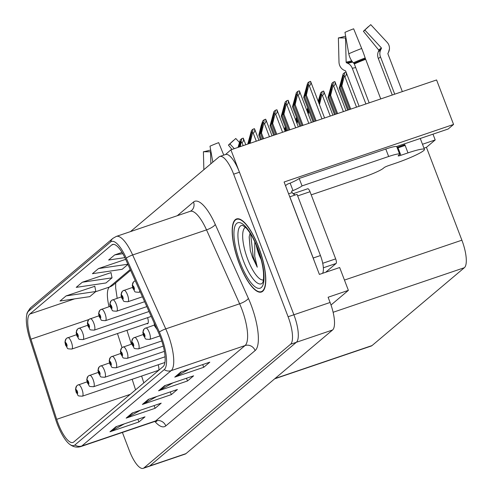 <?xml version="1.0" encoding="UTF-8"?>
<svg xmlns="http://www.w3.org/2000/svg" width="493" height="493" viewBox="0 0 493 493"><rect width="100%" height="100%" fill="white"/><g stroke="black" fill="none" stroke-linecap="round" stroke-linejoin="round"><path stroke-width="0.74" d="M331.019 305.007L348.385 290.359L339.665 267.52L319.384 274.41L284.097 182.003L453.572 124.452L436.582 79.965L230.903 149.817L225.541 154.512M122.4 432.453L129.345 450.627A24.126 7.457 -108.8 0 0 143.18 468.35L185.183 454.084A24.126 7.457 -108.8 0 0 185.972 453.628L332.578 329.99A24.126 7.457 -108.8 0 0 330.1 302.474L328.104 297.248L348.385 290.359M185.972 453.628L149.761 465.928A24.126 7.457 -108.8 0 1 148.972 466.384A24.126 7.457 -108.8 0 0 149.761 465.928L296.367 342.284A24.126 7.457 -108.8 0 0 293.89 314.768L230.903 149.817M146.803 323.581A6.434 1.99 -108.8 0 0 147.586 323.741A6.434 1.99 -108.8 0 0 147.604 317.652M157.378 370.705A6.434 1.99 -108.8 0 0 158.05 370.89M158.629 370.409A6.434 1.99 -108.8 0 0 158.185 364.783M422.483 144.264L435.202 139.944L426.433 147.339L461.886 240.19A24.126 7.457 71.2 0 1 464.363 267.705L372.042 345.568A24.126 7.457 71.2 0 1 371.247 346.024L274.675 378.821M426.433 147.339L423.974 148.171M453.572 124.452L448.162 129.012L396.557 146.532M432.99 134.164L435.202 139.944M258.708 247.283A38.602 11.931 -108.8 0 0 236.572 218.935A38.602 11.931 -108.8 0 0 239.265 263.681A38.602 11.931 -108.8 0 0 261.401 292.035A38.602 11.931 -108.8 0 0 258.708 247.283M160.441 337.298A25.735 7.95 71.2 0 1 163.078 366.65L73.759 441.987A25.735 7.95 71.2 0 1 72.915 442.467A25.735 7.95 71.2 0 1 56.67 419.333L30.942 339.196A25.735 7.95 71.2 0 1 29.79 314.078L111.738 244.959A25.735 7.95 71.2 0 1 112.583 244.479A25.735 7.95 71.2 0 1 125.66 259.318L158.758 333.237A25.735 7.95 71.2 0 1 160.441 337.298M161.248 336.614A28.951 8.948 -108.8 0 0 159.356 332.042L126.257 258.122A28.951 8.948 -108.8 0 0 110.598 241.977L28.649 311.095A28.951 8.948 -108.8 0 0 26.85 314.503A28.951 8.948 -108.8 0 0 29.944 339.357L55.672 419.488A28.951 8.948 -108.8 0 0 69.359 444.051A28.951 8.948 -108.8 0 0 74.899 444.969L164.218 369.633A28.951 8.948 -108.8 0 0 161.248 336.614M143.18 468.35A24.126 7.457 -108.8 0 0 143.968 467.894L149.761 465.928L296.367 342.284A24.126 7.457 -108.8 0 0 293.89 314.768L239.45 172.211A24.126 7.457 -108.8 0 0 225.615 154.488L219.823 156.454A24.126 7.457 -108.8 0 0 219.028 156.91L130.454 231.618M124.335 423.851L110.925 431.363A6.434 6.076 -130.1 0 1 109.951 431.794L138.921 421.959L144.997 416.831L116.028 426.673L109.951 431.794M137.886 419.247L138.921 421.959M140.536 410.182L127.126 417.694A6.434 6.076 -130.1 0 1 126.153 418.132L155.122 408.29L161.199 403.163L132.229 413.005L126.153 418.132M154.087 405.579L155.122 408.29M189.146 369.183L175.736 376.701A6.434 6.076 -130.1 0 1 174.762 377.133L203.732 367.291L209.808 362.17L180.839 372.005L174.762 377.133M202.697 364.58L203.732 367.291M172.944 382.851L159.535 390.364A6.434 6.076 -130.1 0 1 158.561 390.795L187.531 380.96L193.607 375.832L164.637 385.674L158.561 390.795M186.496 378.248L187.531 380.96M156.743 396.52L143.327 404.032A6.434 6.076 -130.1 0 1 142.36 404.463L171.33 394.622L177.406 389.501L148.436 399.336L142.36 404.463M170.295 391.917L171.33 394.622M143.968 467.894L290.568 344.256A24.126 7.457 -108.8 0 0 288.097 316.74L233.657 174.177A24.126 7.457 -108.8 0 0 219.823 156.454M94.798 286.285L66.093 295.905L60.017 301.026L89.763 296.638L95.839 291.511L94.773 286.162M122.061 252.404L114.703 254.906L108.626 260.027L124.877 257.629M110.999 272.623L82.294 282.236L76.218 287.364L105.964 282.97L112.04 277.842L110.974 272.493M125.672 259.343L98.501 268.568L92.425 273.695L122.172 269.301L127.946 264.427M98.501 268.568L127.86 264.236M114.703 254.906L122.825 253.704M82.294 282.236L112.04 277.842M66.093 295.905L95.839 291.511M238.711 147.167L240.67 141.257M66.53 338.414A4.024 3.771 43.1 0 0 65.477 342.734A2.009 0.622 -108.8 0 0 65.705 345.008A2.009 0.622 -108.8 0 0 66.925 346.443A2.009 0.622 -108.8 0 0 66.721 344.151A2.009 0.622 -108.8 0 0 65.52 342.697L66.469 345.34L65.477 342.734M65.52 342.697A4.024 3.815 -122.7 0 1 67.763 337.699A6.033 1.861 71.2 0 1 67.892 337.637A6.033 1.861 71.2 0 1 71.349 342.068A6.033 1.861 71.2 0 1 71.775 349.062C65.631 348.705 68.65 349.081 65.569 345.211L64.94 341.982L66.161 338.759M240.294 146.631L241.761 138.638L240.294 139.87L238.008 147.401M241.237 142.736L241.958 142.489C243.388 141.879 243.813 140.425 243.228 138.139A4.024 0.462 -20.9 0 1 243.277 138.176A4.024 0.462 -20.9 0 1 243.265 138.25M240.553 141.226L239.592 146.865M241.761 138.638L243.228 138.139M77.105 385.544A4.024 3.771 43.1 0 0 76.058 389.858A2.009 0.622 -108.8 0 0 76.286 392.132A2.009 0.622 -108.8 0 0 77.506 393.574A2.009 0.622 -108.8 0 0 77.296 391.282A2.009 0.622 -108.8 0 0 76.101 389.821L76.514 390.955M76.532 390.943L77.05 392.465L76.588 391.88L76.058 389.858M76.101 389.821A4.024 3.815 -122.7 0 1 78.344 384.83A6.033 1.861 71.2 0 1 78.473 384.762A6.033 1.861 71.2 0 1 81.93 389.193A6.033 1.861 71.2 0 1 82.349 396.187C76.205 395.836 79.231 396.212 76.15 392.336L75.515 389.113L76.742 385.883M248.447 143.857L250.475 135.47L251.892 131.791M77.752 328.954A4.024 3.771 43.1 0 0 76.698 333.268A2.009 0.622 -108.8 0 0 76.926 335.542A2.009 0.622 -108.8 0 0 78.147 336.984A2.009 0.622 -108.8 0 0 77.937 334.685A2.009 0.622 -108.8 0 0 76.742 333.231L77.173 334.353L76.698 333.268M77.173 334.353L77.691 335.875L77.216 334.353M76.742 333.231A4.024 3.815 -122.7 0 1 78.985 328.239A6.033 1.861 71.2 0 1 79.114 328.172A6.033 1.861 71.2 0 1 82.571 332.602A6.033 1.861 71.2 0 1 82.997 339.597C76.846 339.246 79.872 339.622 76.791 335.745L76.162 332.522L77.383 329.293M250.506 143.161L250.234 142.459L252.453 133.27L252.983 129.172L251.516 130.405L247.739 144.098M252.453 133.27L253.18 133.024C254.61 132.414 255.035 130.965 254.45 128.673A4.024 0.462 -20.9 0 1 254.499 128.716A4.024 0.462 -20.9 0 1 254.48 128.79M250.234 142.459L249.557 143.481M251.775 131.76L249.427 143.143M252.983 129.172L254.45 128.673M261.5 139.427L259.632 134.534L261.697 126.005L263.114 122.326M88.974 319.489A4.024 3.771 43.1 0 0 87.92 323.809A2.009 0.622 -108.8 0 0 88.148 326.076A2.009 0.622 -108.8 0 0 89.369 327.518A2.009 0.622 -108.8 0 0 89.159 325.226A2.009 0.622 -108.8 0 0 87.964 323.772L88.376 324.899M88.395 324.893L88.857 325.479L88.913 326.415L88.45 325.824L87.92 323.809M87.964 323.772A4.024 3.815 -122.7 0 1 90.207 318.774A6.033 1.861 71.2 0 1 90.336 318.712A6.033 1.861 71.2 0 1 93.793 323.143A6.033 1.861 71.2 0 1 94.212 330.131C88.068 329.78 91.094 330.156 88.013 326.286L87.378 323.057L88.604 319.834M260.55 139.747L258.825 135.218L261.043 126.029L262.738 120.945L264.205 119.707L265.672 119.207A4.024 0.462 -20.9 0 1 265.721 119.251A4.024 0.462 -20.9 0 1 265.702 119.324M263.632 138.699L261.456 132.993L263.675 123.811L264.402 123.564C265.832 122.954 266.257 121.5 265.672 119.207M261.456 132.993L260.643 133.677L262.689 139.02M262.991 122.295L260.643 133.677M259.632 134.534L258.825 135.218M263.675 123.811L264.205 119.707M274.632 134.965L270.854 125.068L272.912 116.539L274.33 112.866M100.19 310.023A4.024 3.771 43.1 0 0 99.142 314.343A2.009 0.622 -108.8 0 0 99.37 316.617A2.009 0.622 -108.8 0 0 100.584 318.053A2.009 0.622 -108.8 0 0 100.381 315.76A2.009 0.622 -108.8 0 0 99.185 314.306L100.134 316.95L99.142 314.343M99.185 314.306A4.024 3.815 -122.7 0 1 101.429 309.308A6.033 1.861 71.2 0 1 101.558 309.247A6.033 1.861 71.2 0 1 105.015 313.677A6.033 1.861 71.2 0 1 105.434 320.672C99.29 320.314 102.316 320.69 99.235 316.82L98.6 313.591L99.826 310.368M273.683 135.285L270.041 125.752L273.96 111.48L275.421 110.247L276.893 109.748A4.024 0.462 -20.9 0 1 276.937 109.785A4.024 0.462 -20.9 0 1 276.924 109.859M276.764 134.238L272.678 123.533L274.897 114.345L275.618 114.099C277.054 113.489 277.473 112.034 276.893 109.748M272.678 123.533L271.865 124.211L275.815 134.564M274.213 112.835L271.865 124.211M270.854 125.068L270.041 125.752M274.897 114.345L275.421 110.247M88.327 376.079A4.024 3.771 43.1 0 0 87.279 380.399A2.009 0.622 -108.8 0 0 87.507 382.667A2.009 0.622 -108.8 0 0 88.722 384.109A2.009 0.622 -108.8 0 0 88.518 381.816A2.009 0.622 -108.8 0 0 87.323 380.362L88.272 383.006L87.279 380.399M87.323 380.362A4.024 3.815 -122.7 0 1 89.566 375.364A6.033 1.861 71.2 0 1 89.695 375.302A6.033 1.861 71.2 0 1 93.152 379.733A6.033 1.861 71.2 0 1 93.571 386.722C87.427 386.37 90.453 386.746 87.372 382.876L86.737 379.647L87.964 376.424M285.237 126.701L284.529 129.653M286.297 131.002L286.525 130.06M286.131 129.024L285.595 131.243M284.923 130.688L285.638 127.736M99.549 366.613A4.024 3.771 43.1 0 0 98.501 370.933A2.009 0.622 -108.8 0 0 98.723 373.207A2.009 0.622 -108.8 0 0 99.943 374.643A2.009 0.622 -108.8 0 0 99.74 372.351A2.009 0.622 -108.8 0 0 98.545 370.896L99.494 373.54L98.501 370.933M98.545 370.896A4.024 3.815 -122.7 0 1 100.782 365.898A6.033 1.861 71.2 0 1 100.911 365.837A6.033 1.861 71.2 0 1 104.374 370.268A6.033 1.861 71.2 0 1 104.793 377.262C98.649 376.905 101.675 377.281 98.588 373.411L97.959 370.181L99.179 366.958M296.459 117.235L295.745 120.193M297.032 123.552L297.747 120.6M297.353 119.565L296.638 122.517M296.139 121.229L296.854 118.271M110.771 357.154A4.024 3.771 43.1 0 0 109.717 361.468A2.009 0.622 -108.8 0 0 109.945 363.742A2.009 0.622 -108.8 0 0 111.165 365.184A2.009 0.622 -108.8 0 0 110.962 362.885A2.009 0.622 -108.8 0 0 109.766 361.431L110.709 364.074L109.717 361.468M109.766 361.431A4.024 3.815 -122.7 0 1 112.003 356.439A6.033 1.861 71.2 0 1 112.133 356.371A6.033 1.861 71.2 0 1 115.596 360.802A6.033 1.861 71.2 0 1 116.015 367.796C109.871 367.439 112.891 367.821 109.81 363.945L109.181 360.722L110.401 357.493M307.681 107.77L306.966 110.728M308.248 114.086L308.963 111.135M308.569 110.099L307.854 113.057M307.361 111.763L308.076 108.805M318.583 102.297L321.079 94.163M121.993 347.688A4.024 3.771 43.1 0 0 120.939 352.008A2.009 0.622 -108.8 0 0 121.167 354.276A2.009 0.622 -108.8 0 0 122.387 355.718A2.009 0.622 -108.8 0 0 122.178 353.426A2.009 0.622 -108.8 0 0 120.982 351.971L121.931 354.615L120.939 352.008M120.982 351.971A4.024 3.815 -122.7 0 1 123.225 346.973A6.033 1.861 71.2 0 1 123.355 346.912A6.033 1.861 71.2 0 1 126.812 351.343A6.033 1.861 71.2 0 1 127.237 358.331C121.093 357.98 124.113 358.356 121.031 354.485L120.403 351.256L121.623 348.027M319.47 104.627L321.646 95.642L322.169 91.544L320.709 92.776L318.188 101.262M321.646 95.642L322.367 95.395C323.796 94.785 324.221 93.331 323.642 91.045A4.024 0.462 -20.9 0 1 323.685 91.082A4.024 0.462 -20.9 0 1 323.673 91.156M320.961 94.132L319.076 103.592M322.169 91.544L323.642 91.045M402.331 91.593L387.942 53.91A0.807 0.795 -175.4 0 1 387.979 53.256L388.478 52.295A8.849 8.775 4.6 0 0 387.128 42.318L370.748 24.65L364.838 30.048L381.212 47.71A0.807 0.795 -175.4 0 1 381.335 48.622L380.836 49.583A8.849 8.775 4.6 0 0 380.423 56.726L394.72 94.181M392.268 95.013L378.322 58.494A8.849 7.358 -120.8 0 1 378.353 51.673L378.753 50.804A0.807 0.672 59.2 0 0 378.599 49.916L363.396 31.262L368.339 26.684A18.5 2.114 159.1 0 0 368.9 26.339M363.396 31.262A11.037 1.263 159.1 0 0 364.456 30.541A11.037 1.263 159.1 0 0 364.524 30.48A11.037 1.263 159.1 0 0 364.838 30.048M311.219 194.84L364.758 176.654A16.084 1.836 -20.9 0 0 383.289 168.323L384.102 167.638A4.024 0.462 -20.9 0 1 388.737 165.549L395.83 163.14A24.126 2.755 159.1 0 0 423.635 150.636A24.126 2.755 159.1 0 0 424.448 149.41A24.126 2.755 159.1 0 0 407.982 152.892L400.889 155.301A4.024 0.462 -20.9 0 1 398.147 155.88A4.024 0.462 -20.9 0 1 398.282 155.677L399.09 154.993A16.084 1.836 -20.9 0 0 399.632 154.18L396.779 146.711A16.084 1.836 -20.9 0 0 385.803 149.034L388.657 156.497A16.084 1.836 -20.9 0 1 399.632 154.18M369.171 102.858L354.313 63.954A0.807 0.364 65.8 0 0 353.98 63.418L353.345 62.796A8.849 3.975 -114.2 0 1 348.791 53.774L344.971 32.353A18.5 2.114 159.1 0 1 353.641 28.797L361.689 48.487A8.849 0.481 69.5 0 1 365.165 57.952L380.75 98.927M397.081 147.506A24.126 2.755 -20.9 0 1 404.852 144.683L403.175 146.094M407.982 152.892L404.852 144.683M365.911 103.968L352.273 68.256A8.849 7.839 -98.2 0 0 347.547 63.221L346.622 62.839A0.807 0.715 81.8 0 1 346.135 62.087L345.525 37.955L338.383 37.912L338.993 62.038A8.849 7.839 -98.2 0 0 344.367 70.363L345.291 70.745A0.807 0.715 81.8 0 1 345.722 71.202L359.114 106.272M345.525 37.955A11.037 1.263 159.1 0 0 345.957 37.887M338.383 37.912A18.5 2.114 159.1 0 0 344.644 36.39L345.716 36.544M285.539 185.781A8.042 7.592 -130.1 0 1 286.371 184.961A8.042 7.592 -130.1 0 1 288.707 183.642L290.155 183.149A16.084 1.836 159.1 0 0 299.189 178.454L385.803 149.034M397.303 148.079A4.024 0.462 159.1 0 0 398.036 147.838L400.889 155.301M405.135 145.429L398.036 147.838M299.189 178.454L302.036 185.916L388.657 156.497M302.036 185.916A16.084 1.836 -20.9 0 1 293.002 190.618L291.554 191.105L292.127 192.603A16.084 4.973 -108.8 0 0 295.178 194.988M289.779 196.873A16.084 4.973 -108.8 0 0 289.835 196.806L313.203 258.012A16.084 4.973 71.2 0 1 314.127 260.637M322.576 273.325A16.084 4.973 -108.8 0 0 320.45 255.553L297.076 194.347L289.835 196.806M288.602 193.798L292.127 192.603M290.155 183.149L293.002 190.618M231.969 149.453L228.419 145.096L233.362 140.523A18.5 2.114 159.1 0 0 233.922 140.178M228.419 145.096A11.037 1.263 159.1 0 0 229.479 144.375A11.037 1.263 159.1 0 0 229.547 144.313A11.037 1.263 159.1 0 0 229.861 143.882L234.292 148.664M210.856 163.805L210.548 151.795A11.037 1.263 159.1 0 0 210.979 151.721M223.767 155.116L218.67 142.637A18.5 2.114 159.1 0 0 209.993 146.193L212.834 162.135M239.438 142.44L235.777 138.49L229.861 143.882M210.548 151.795L203.406 151.745A18.5 2.114 159.1 0 0 209.667 150.229L210.745 150.383M203.406 151.745L203.862 169.703M263.373 279.962A27.83 8.603 71.2 0 1 247.769 259.429A27.83 8.603 71.2 0 1 245.489 227.304M250.074 233.121L249.156 236.979L250.327 250.641L252.521 257.291L257.266 267.2L254.727 256.298L254.795 241.798M256.175 244.898A18.179 5.62 -108.8 0 0 258.893 254.425A18.179 5.62 -108.8 0 0 261.136 259.503M258.609 247.369A38.201 11.807 71.2 0 1 261.272 291.659A38.201 11.807 71.2 0 1 239.364 263.601A38.201 11.807 71.2 0 1 236.702 219.311A38.201 11.807 71.2 0 1 258.609 247.369M294.629 194.778A4.024 1.245 -108.8 0 0 293.23 193.675A4.024 1.245 -108.8 0 0 293.156 193.712M325.639 272.284L336.084 263.472A4.024 1.245 -108.8 0 0 335.671 258.887L310.023 191.709A4.024 1.245 -108.8 0 0 307.718 188.757A4.024 1.245 -108.8 0 0 307.583 188.831M257.266 267.2L253.248 257.044L250.647 234.033M250.327 250.641L249.187 236.677M287.764 130.503L282.076 115.602L284.134 107.08L285.552 103.401M111.412 300.564A4.024 3.771 43.1 0 0 110.364 304.877A2.009 0.622 -108.8 0 0 110.592 307.151A2.009 0.622 -108.8 0 0 111.806 308.593A2.009 0.622 -108.8 0 0 111.603 306.295A2.009 0.622 -108.8 0 0 110.407 304.84L111.356 307.484L110.364 304.877M110.407 304.84A4.024 3.815 -122.7 0 1 112.65 299.849A6.033 1.861 71.2 0 1 112.78 299.781A6.033 1.861 71.2 0 1 116.237 304.212A6.033 1.861 71.2 0 1 116.656 311.206C110.512 310.849 113.538 311.231 110.457 307.355L109.822 304.132L111.042 300.903M286.815 130.83L281.263 116.286L285.182 102.014L286.643 100.782L288.115 100.282A4.024 0.462 -20.9 0 1 288.159 100.326A4.024 0.462 -20.9 0 1 288.146 100.399M289.896 129.782L283.9 114.068L286.119 104.88L286.84 104.633C288.269 104.023 288.695 102.575 288.115 100.282M283.9 114.068L283.087 114.752L288.947 130.103M285.435 103.37L283.087 114.752M282.076 115.602L281.263 116.286M286.119 104.88L286.643 100.782M300.896 126.048L293.298 106.143L295.356 97.614L296.774 93.935M122.634 291.098A4.024 3.771 43.1 0 0 121.58 295.418A2.009 0.622 -108.8 0 0 121.808 297.686A2.009 0.622 -108.8 0 0 123.028 299.128A2.009 0.622 -108.8 0 0 122.825 296.835A2.009 0.622 -108.8 0 0 121.629 295.381L122.578 298.025L121.58 295.418M121.629 295.381A4.024 3.815 -122.7 0 1 123.866 290.383A6.033 1.861 71.2 0 1 123.996 290.322A6.033 1.861 71.2 0 1 127.459 294.752A6.033 1.861 71.2 0 1 127.878 301.741C121.734 301.389 124.754 301.765 121.672 297.895L121.044 294.666L122.264 291.437M299.947 126.368L292.485 106.821L296.404 92.548L297.864 91.316L299.331 90.817A4.024 0.462 -20.9 0 1 299.38 90.86L311.447 122.461M303.029 125.321L295.116 104.602L297.341 95.414L298.062 95.174C299.491 94.557 299.917 93.109 299.331 90.817M295.116 104.602L294.309 105.286L302.08 125.641M296.657 93.904L294.309 105.286M293.298 106.143L292.485 106.821M297.341 95.414L297.864 91.316M314.029 121.586L304.514 96.677L306.578 88.148L307.996 84.469M133.856 281.632A4.024 3.771 43.1 0 0 132.802 285.952A2.009 0.622 -108.8 0 0 133.03 288.226A2.009 0.622 -108.8 0 0 134.25 289.662A2.009 0.622 -108.8 0 0 134.047 287.37A2.009 0.622 -108.8 0 0 132.845 285.915L133.794 288.559L132.802 285.952M132.845 285.915A4.024 3.815 -122.7 0 1 135.088 280.918A6.033 1.861 71.2 0 1 135.218 280.856A6.033 1.861 71.2 0 1 135.298 280.837L134.293 281.3M313.08 121.907L303.706 97.361L307.62 83.089L309.086 81.85L310.553 81.357A4.024 0.462 -20.9 0 1 310.602 81.394L324.579 118M316.161 120.859L306.338 95.137L308.563 85.955L309.284 85.708C310.713 85.098 311.138 83.644 310.553 81.357M306.338 95.137L305.531 95.821L315.212 121.186M307.878 84.445L305.531 95.821M304.514 96.677L303.706 97.361M308.563 85.955L309.086 81.85M335.468 114.302L328.819 96.899L330.883 88.376L332.3 84.697M133.215 338.223A4.024 3.771 43.1 0 0 132.161 342.543A2.009 0.622 -108.8 0 0 132.389 344.817A2.009 0.622 -108.8 0 0 133.609 346.252A2.009 0.622 -108.8 0 0 133.4 343.96A2.009 0.622 -108.8 0 0 132.204 342.506L132.617 343.633M132.635 343.627L133.098 344.219L133.153 345.149L132.691 344.558L132.161 342.543M132.204 342.506A4.024 3.815 -122.7 0 1 134.447 337.508A6.033 1.861 71.2 0 1 134.577 337.446A6.033 1.861 71.2 0 1 138.034 341.877A6.033 1.861 71.2 0 1 138.459 348.871C132.309 348.514 135.335 348.89 132.253 345.02L131.625 341.791L132.845 338.568M334.519 114.629L328.011 97.583L331.925 83.311L333.391 82.078L334.858 81.579A4.024 0.462 -20.9 0 1 334.907 81.622A4.024 0.462 -20.9 0 1 334.895 81.696M337.6 113.581L330.643 95.365L332.867 86.176L333.588 85.93C335.018 85.32 335.443 83.872 334.858 81.579M330.643 95.365L329.835 96.049L336.651 113.901M332.183 84.667L329.835 96.049M328.819 96.899L328.011 97.583M332.867 86.176L333.391 82.078M348.6 109.847L340.041 87.44L342.105 78.911L343.522 75.232M144.437 328.763A4.024 3.771 43.1 0 0 143.383 333.077A2.009 0.622 -108.8 0 0 143.611 335.351A2.009 0.622 -108.8 0 0 144.831 336.787A2.009 0.622 -108.8 0 0 144.622 334.494A2.009 0.622 -108.8 0 0 143.426 333.04L143.839 334.168M143.857 334.162L144.32 334.753L144.375 335.684L143.913 335.092L143.383 333.077M143.426 333.04A4.024 3.815 -122.7 0 1 145.669 328.048A6.033 1.861 71.2 0 1 145.799 327.981A6.033 1.861 71.2 0 1 149.256 332.411A6.033 1.861 71.2 0 1 149.675 339.406C143.531 339.048 146.557 339.424 143.475 335.554L142.841 332.331L144.067 329.102M347.651 110.167L339.233 88.124L343.146 73.851L344.613 72.613L346.074 72.12M350.733 109.119L341.865 85.899L344.083 76.717L344.81 76.47C346.24 75.86 346.665 74.406 346.08 72.114M341.865 85.899L341.057 86.583L349.784 109.44M343.405 75.201L341.057 86.583M340.041 87.44L339.233 88.124M344.083 76.717L344.613 72.613M155.615 326.212L154.999 324.832M330.1 302.474L288.097 316.74M332.578 329.99L290.568 344.256M372.042 345.568L275.045 378.513M464.363 267.705L333.114 312.279M461.886 240.19L344.459 280.073M165.796 425.903A8.042 7.592 49.9 0 0 155.702 420.899L245.027 345.568A32.168 9.94 -108.8 0 0 241.724 308.877A32.168 9.94 -108.8 0 0 239.623 303.799L206.524 229.88A32.168 9.94 -108.8 0 0 190.181 211.331L191.457 210.622A8.042 7.592 49.9 0 0 193.515 202.013A40.21 12.424 71.2 0 1 215.268 224.438L248.367 298.357A40.21 12.424 71.2 0 1 255.121 350.572L165.796 425.903A40.21 12.424 71.2 0 1 154.833 421.447M154.648 421.503A32.168 9.94 -108.8 0 0 155.702 420.899L81.832 445.986A32.168 9.94 71.2 0 1 80.778 446.59L154.648 421.503L156.78 421.41M110.598 241.977A8.042 7.592 49.9 0 1 112.915 238.341L116.311 236.418A32.168 9.94 71.2 0 1 132.654 254.967L165.753 328.886A32.168 9.94 71.2 0 1 167.854 333.964A32.168 9.94 71.2 0 1 171.151 370.656A8.042 7.592 -130.1 0 1 164.218 369.633M159.356 332.042A8.042 2.225 155.9 0 1 165.753 328.886L239.623 303.799A8.042 2.225 -24.1 0 0 248.367 298.357M28.649 311.095A8.042 7.592 -130.1 0 1 30.967 307.453L112.915 238.341M215.268 224.438A8.042 2.225 -24.1 0 1 206.524 229.88L132.654 254.967A8.042 2.225 155.9 0 0 126.257 258.122M74.899 444.969A8.042 7.592 49.9 0 0 81.832 445.986L171.151 370.656L245.027 345.568A8.042 7.592 49.9 0 1 255.121 350.572M177.27 215.718L193.515 202.013M233.657 174.177L239.45 172.211M29.79 314.078L74.529 298.887M95.568 291.739L109.452 287.025A25.735 7.95 -108.8 0 0 109.064 306.695M30.942 339.196L88.968 319.495M56.67 419.333L130.232 394.351M117.476 333.539L122.011 347.67M132.161 379.271L135.563 389.858M111.738 244.959L113.55 244.349M130.22 269.505L109.452 287.025A14.476 13.668 49.9 0 0 113.655 284.652L130.602 270.361M143.327 404.032L149.2 399.077M159.535 390.364L165.408 385.409M175.736 376.701L181.609 371.747M127.126 417.694L132.999 412.746M110.925 431.363L116.798 426.408M239.746 146.224L239.253 144.93M243.166 145.651L241.958 142.489M250.968 136.758L250.475 135.47M256.298 141.195L253.18 133.024M262.19 127.299L261.697 126.005M269.431 136.734L264.402 123.564M273.412 117.833L272.912 116.539M282.563 132.272L275.618 114.099M320.154 99.13L319.661 97.836M330.261 116.071L322.367 95.395M387.892 53.558L388.398 52.554A25.205 2.878 159.1 0 0 388.478 52.295M378.753 50.804A19.837 2.268 159.1 0 0 380.651 49.503A19.837 2.268 159.1 0 0 381.107 49.066M378.353 51.673A19.024 2.175 159.1 0 0 380.177 50.428A19.024 2.175 159.1 0 0 380.645 49.966M365.627 59.32A24.126 2.755 159.1 0 0 354.313 63.954M352.273 68.256A16.084 1.836 159.1 0 0 355.675 67.516M378.322 58.494A16.084 1.836 159.1 0 0 380.423 56.726M347.547 63.221A19.024 2.175 159.1 0 0 352.655 62.044M346.622 62.839A19.837 2.268 159.1 0 0 352.236 61.533M378.599 49.916A20.047 2.292 159.1 0 0 381.212 47.71M346.135 62.087A20.047 2.292 159.1 0 0 351.7 60.793M361.689 48.487A27.509 3.143 159.1 0 0 348.791 53.774M365.165 57.952A25.205 2.878 159.1 0 0 353.345 62.796M365.418 58.729A24.391 2.785 159.1 0 0 353.98 63.418M320.45 255.553L313.203 258.012M243.579 261.228A30.812 9.521 71.2 0 1 242.599 225.35L246.062 227.883C249.982 232.049 253.815 238.871 257.562 248.343C260.852 257.13 262.818 265.209 263.465 272.58C263.718 277.96 263.49 281.22 262.781 282.366L262.27 283.278A30.812 9.521 71.2 0 1 243.579 261.228M257.697 248.139A34.584 10.686 71.2 0 1 261.241 287.579A34.584 10.686 71.2 0 1 240.276 262.831A34.584 10.686 71.2 0 1 236.732 223.391A34.584 10.686 71.2 0 1 257.697 248.139M310.023 191.709L297.673 195.906M335.671 258.887L322.718 263.287M336.084 263.472L323.346 267.798M284.627 108.368L284.134 107.08M295.689 127.81L286.84 104.633M295.849 98.908L295.356 97.614M308.821 123.355L298.062 95.174M307.071 89.443L306.578 88.148M139.766 290.821A6.033 1.861 71.2 0 1 139.1 292.281C132.956 291.924 135.976 292.3 132.894 288.43L132.266 285.2L133.486 281.978M321.954 118.893L309.284 85.708M331.376 89.664L330.883 88.376M343.393 111.615L333.588 85.93M342.598 80.205L342.105 78.911M356.525 107.154L344.81 76.47M154.519 323.765A2.009 0.622 -108.8 0 0 154.833 325.885A2.009 0.622 -108.8 0 0 156.09 327.278M26.85 314.503C26.696 313.24 28.07 310.892 30.967 307.453M69.359 444.051C73.013 446.948 76.816 447.792 80.778 446.59M116.311 236.418L190.181 211.331M115.689 282.939L115.639 287.746L117.18 298.29M126.941 330.322L131.391 344.182M141.627 376.054L143.82 382.895M148.11 323.137L71.775 349.062M76.458 334.729L66.968 338.087M245.791 144.763L243.277 138.176M158.691 370.261L82.349 396.187M87.039 381.853L77.549 385.212M151.228 316.42L82.997 339.597M87.68 325.263L78.19 328.621M258.924 140.302L254.499 128.716M149.034 311.514L94.212 330.131M98.902 315.803L89.412 319.156M272.056 135.84L265.721 119.251M146.834 306.609L105.434 320.672M110.124 306.338L100.634 309.69M285.182 131.384L276.937 109.785M164.909 362.497L93.571 386.722M98.261 372.394L88.771 375.746M165.069 356.79L104.793 377.262M109.483 362.928L99.987 366.287M164.391 351.367L116.015 367.796M120.705 353.463L111.208 356.821M163.251 346.104L127.237 358.331M131.921 344.003L122.43 347.355M332.886 115.183L323.685 91.082M424.448 149.41L420.276 138.484M389.439 48.967L388.398 52.554M285.509 185.688L286.371 184.961M261.272 291.659L262.898 291.104M236.702 219.311L238.329 218.763M307.718 188.757L293.23 193.675M144.64 301.704L116.656 311.206M121.346 296.872L111.849 300.231M298.314 126.923L288.159 100.326M142.44 296.798L127.878 301.741M132.568 287.413L123.071 290.765M140.246 291.887L139.1 292.281M161.741 340.959L138.459 348.871M143.143 334.537L133.652 337.89M346.018 110.722L334.907 81.622M159.905 335.93L149.675 339.406M154.364 325.072L144.874 328.43M157.02 329.361L154.697 326.095L154.069 322.755"/></g></svg>
